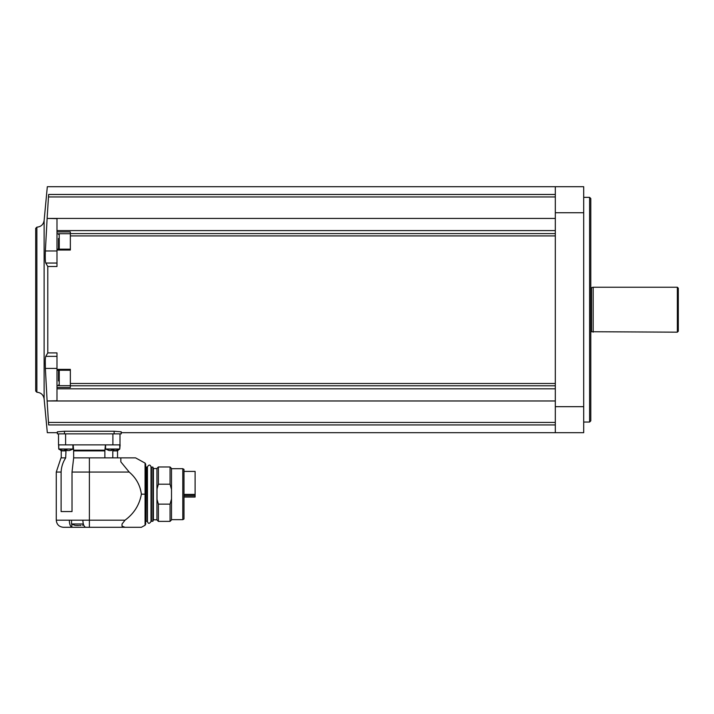 <?xml version="1.0" encoding="UTF-8"?>
<svg xmlns="http://www.w3.org/2000/svg" width="714" height="714" viewBox="0 0 714 714"><rect width="100%" height="100%" fill="white"/><g stroke="black" fill="none" stroke-linecap="round" stroke-linejoin="round"><path stroke-width="1.07" d="M182.811 468.696L182.811 519.658L183.989 518.98L183.989 469.375L182.811 468.696L171.503 468.696M171.503 498.925L170.057 504.146L170.057 521.372L171.503 519.926L171.503 468.429L170.057 466.974L158.383 466.974L158.383 484.208L170.057 484.208L170.057 466.974M170.057 484.208L171.503 489.429M170.057 521.372L158.383 521.372L158.383 504.146L157.026 499.407L157.026 488.938L158.383 484.208M170.057 504.146L158.383 504.146M158.383 521.372L156.937 519.926L156.937 468.429L158.383 466.974M156.937 519.819L153.412 519.819L153.412 468.536L152.894 467.099L151.475 467.099L151.002 520.131M153.412 519.819L152.894 521.256L152.894 467.099M146.977 467.099L147.334 520.899L147.334 467.447L145.674 466.742L145.674 494.177L145.674 464.127L145.674 524.228L145.067 525.263L145.067 463.091L145.674 464.127M141.381 494.177C139.48 504.896 134.027 513.571 125.021 520.194L122.023 524.04L122.023 526.156L125.021 527.289L141.381 527.289L63.367 527.289L89.384 527.289L89.384 472.061L129.189 472.061C136.142 477.934 140.203 485.306 141.381 494.177L145.067 494.177M104.878 457.87L104.878 450.891L73.658 450.891L73.622 450.186L73.658 457.87L89.384 457.87L89.384 472.061L72.025 472.061L72.025 511.563L61.109 511.563L61.109 472.061C61.342 466.929 62.868 462.199 65.688 457.87L65.974 450.891L64.653 450.186M129.189 472.061L120.844 461.878L120.844 457.87L135.571 457.87L89.384 457.87M85.805 527.289L85.412 527.2C83.85 526.37 83.002 524.04 82.869 520.194L69.294 520.194C69.428 524.04 70.275 526.37 71.837 527.2L72.391 527.289M112.803 457.87L112.803 450.891L113.847 450.186M118.087 450.186L119.756 449.017L119.756 444.867M58.503 444.867L58.503 433.862L58.503 444.867L120.13 444.867L119.756 449.017L105.565 449.017L105.565 444.867M73.176 444.867L73.622 450.186L104.931 450.186L104.878 450.891M104.931 450.186L105.413 444.867M69.294 520.194L56.272 520.194L56.272 472.061L61.109 472.061M56.272 472.061L61.002 457.87L65.688 457.87M73.658 457.87L72.025 472.061M121.219 433.862L57.361 433.862L57.361 431.809L64.456 431.247L114.124 431.247L121.219 431.809L121.219 433.862L121.219 432.684L583.695 432.684L583.695 186.711L555.313 186.711L555.313 432.684M555.313 424.928L48.632 424.928C46.901 435.281 46.901 435.281 48.632 424.928L47.115 400.973L555.313 400.973M56.986 250.971L45.366 250.971C45.116 257.674 45.25 261.699 45.767 263.047L47.784 266.5L47.784 352.894L47.784 266.5L56.986 266.5L56.986 230.586L555.313 230.586M555.313 218.422L47.115 218.422L48.632 194.467C46.901 184.114 46.901 184.114 48.632 194.467L555.313 194.467M56.986 230.586L56.986 218.627L47.115 218.422M56.986 250.025L70.347 250.025L70.347 231.916L56.986 231.916M56.986 356.348L45.767 356.348L47.784 352.894L56.986 352.894L56.986 388.809L555.313 388.809M56.986 387.479L70.347 387.479L70.347 369.37L56.986 369.37M45.767 356.348C45.25 357.678 45.116 361.703 45.366 368.424L47.115 400.973L56.986 400.768L56.986 388.809M45.366 250.971L47.106 218.627M56.986 368.424L45.366 368.424L45.277 360.347M35.7 309.697L35.7 391.058L35.7 228.337L36.878 227.159C40.984 226.793 43.402 224.58 44.125 220.51L47.32 186.711L555.313 186.711M589.612 197.359L590.79 198.537L590.79 420.858L589.612 422.036L589.612 197.359L583.695 197.359M593.155 332.171L593.155 287.233L591.513 287.671L591.513 331.724L677.354 332.171L677.354 287.233L593.155 287.233M677.354 332.171L678.3 331.225L678.3 288.179L677.354 287.233M56.986 370.245L70.347 370.245L70.347 375.626M70.347 243.769L70.347 249.15L56.986 249.15M58.521 370.307L58.521 380.946M58.521 372.431L58.521 374.27M58.521 238.449L58.521 249.088M58.521 240.582L58.521 242.421M57.361 433.862L57.361 432.684L47.32 432.684L44.125 398.885L44.125 220.51M119.997 444.867L119.997 433.862L119.997 444.867M109.117 450.543L111.482 450.543L109.117 450.543L105.565 449.017M113.847 450.543L116.212 450.543L113.847 450.543L113.847 450.034L111.482 450.034L111.482 450.543M111.482 450.034L113.847 450.034M62.288 450.543L64.653 450.543L62.288 450.543L58.816 449.195L58.735 444.867M67.018 450.543L69.383 450.543L67.018 450.543L67.018 450.034L64.653 450.034L64.653 450.543M64.653 450.034L67.018 450.034M61.029 450.382L58.735 449.017L58.637 444.867M74.72 525.263L71.534 523.978L71.534 520.194M71.534 523.978L83.333 523.978M75.327 525.397L78.656 525.513M80.932 525.397L79.62 525.397M183.989 471.41L195.109 471.41L195.109 497.051L183.989 497.051M152.894 521.256L151.475 521.256L151.475 467.099M146.977 521.256L146.031 521.256L146.031 467.099M125.021 520.194L82.869 520.194M112.803 450.891L117.533 450.891L118.238 450.186M61.243 457.87L61.243 450.891L65.974 450.891M555.313 212.727L583.695 212.727M555.313 406.668L583.695 406.668M48.552 196.948L555.313 196.948M70.347 233.603L555.313 233.603M70.347 235.915L555.313 235.915M70.347 383.48L555.313 383.48M70.347 385.792L555.313 385.792M48.552 422.447L555.313 422.447M44.125 398.885C43.402 394.815 40.984 392.602 36.878 392.236L36.878 227.159M590.79 331.698L591.263 331.698L591.263 287.706L590.79 287.706M56.986 263.047L45.767 263.047M58.932 385.614L56.986 385.614M58.932 233.781L56.986 233.781M59.235 370.245L59.235 385.676L70.347 385.676M70.347 233.719L59.235 233.719L59.235 249.15M114.124 433.862L114.124 431.247M64.456 433.862L64.456 431.247M112.901 444.867L112.901 433.862M65.599 444.867L65.599 433.862M105.645 449.195L119.675 449.195L116.212 450.543M58.735 449.017L72.926 449.017L72.926 444.867M58.816 449.195L72.926 449.017M71.837 527.2L71.837 524.138M195.109 496.81L183.989 496.81M195.109 495.534L183.989 495.534M195.109 494.4L183.989 494.4M182.811 519.658L171.503 519.658M156.937 468.536L153.412 468.536M151.002 466.804L151.002 466.804C150.136 464.475 148.958 464.475 147.45 466.804L147.45 521.55C148.217 523.88 149.404 523.88 151.002 521.55L151.002 466.804M147.334 468.223L147.45 466.804M145.067 525.263L141.381 527.289M56.272 520.194C56.701 524.504 59.066 526.87 63.367 527.289M117.533 457.87L117.533 450.891M61.243 450.891L60.529 450.186M36.878 392.236L35.7 391.058M589.612 422.036L583.695 422.036M59.235 385.676L58.521 384.971M59.235 233.719L58.521 234.424M72.846 449.195L69.383 450.543M83.636 524.924L82.529 525.263M145.067 463.091L135.571 457.87"/></g></svg>
